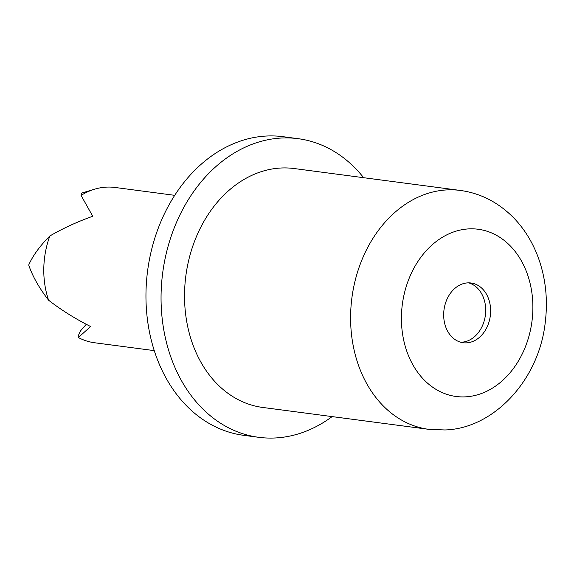 <?xml version="1.0" encoding="UTF-8"?>
<svg xmlns="http://www.w3.org/2000/svg" width="574" height="574" viewBox="0 0 574 574"><rect width="100%" height="100%" fill="white"/><g stroke="black" fill="none" stroke-linecap="round" stroke-linejoin="round"><path stroke-width="0.86" d="M466.576 342.865A30.121 23.347 97.5 0 0 490.519 313.763A30.121 23.347 97.5 0 0 471.082 283.004A30.121 23.347 97.5 0 0 467.724 282.874A30.121 23.347 97.5 0 0 443.781 311.976A30.121 23.347 97.5 0 0 463.211 342.735A30.121 23.347 97.5 0 0 466.576 342.865M460.779 342.24A30.121 23.347 97.5 0 0 461.654 342.212A30.121 23.347 97.5 0 0 485.446 314.71A30.121 23.347 97.5 0 0 468.606 282.853M48.596 300.216C39.161 288.012 32.531 276.281 28.7 265.009C32.926 255.538 39.972 245.866 49.83 235.993A78.315 60.7 97.5 0 0 48.596 300.216C61.174 309.96 75.187 318.735 90.627 326.534L78.329 337.526A78.315 60.7 97.5 0 0 94.588 342.757L154.255 350.621M363.622 177.696A150.61 116.73 97.5 0 0 298.121 138.678L283.025 136.684A150.61 116.73 97.5 0 0 266.221 136.045A150.61 116.73 97.5 0 0 146.499 281.525A150.61 116.73 97.5 0 0 243.656 435.322L258.759 437.316A150.61 116.73 97.5 0 0 275.556 437.955A150.61 116.73 97.5 0 0 332.131 416.602M298.121 138.678A150.61 116.73 97.5 0 0 281.317 138.033A150.61 116.73 97.5 0 0 161.595 283.513A150.61 116.73 97.5 0 0 258.759 437.316M280.743 168.024A120.49 93.383 97.5 0 0 184.964 284.41A120.49 93.383 97.5 0 0 262.691 407.447L428.756 429.338A120.49 93.383 -82.5 0 1 351.03 306.301A120.49 93.383 -82.5 0 1 446.809 189.915A120.49 93.383 -82.5 0 1 460.248 190.432L294.182 168.541A120.49 93.383 97.5 0 0 280.743 168.024M81.056 195.404L81.53 193.122L94.71 189.169A78.315 60.7 97.5 0 0 81.056 195.404L92.744 216.254C77.045 221.887 62.738 228.466 49.83 235.993M174.726 195.332L115.058 187.468A78.315 60.7 97.5 0 0 94.71 189.169M86.287 324.296L80.862 330.466C78.724 334.247 77.885 336.601 78.329 337.526M468.764 228.89A84.342 65.371 97.5 0 0 401.434 316.41A84.342 65.371 97.5 0 0 465.536 396.849A84.342 65.371 97.5 0 0 532.866 309.329A84.342 65.371 97.5 0 0 468.764 228.89M428.756 429.338L444.836 429.955C493.267 428.778 539.151 380.39 545.3 321.957C547.919 300.001 545.759 279.05 538.814 259.104C533.21 243.376 525.095 229.901 514.469 218.672C498.985 202.687 480.919 193.266 460.248 190.432"/></g></svg>
